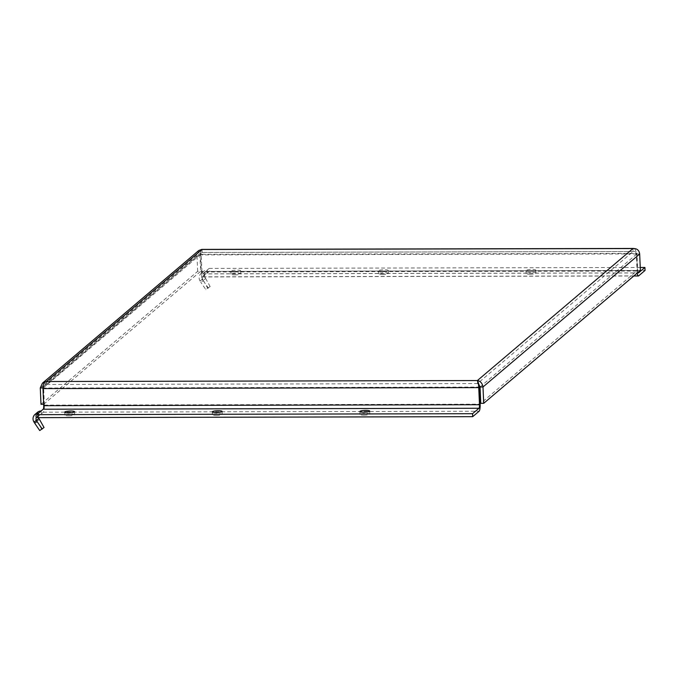 <?xml version="1.0" encoding="UTF-8"?>
<svg xmlns="http://www.w3.org/2000/svg" width="679" height="679" viewBox="0 0 679 679"><rect width="100%" height="100%" fill="white"/><g stroke="black" fill="none" stroke-linecap="round" stroke-linejoin="round"><path stroke-width="0.51" stroke-dasharray="3.4 2.55" d="M363.842 415.183A4.914 0.883 -2.5 0 0 369.826 414.054A4.914 0.883 -2.5 0 0 365.981 413.367A4.914 0.883 -2.5 0 0 359.997 414.487A4.914 0.883 -2.5 0 0 363.842 415.183M216.27 415.506A4.914 0.883 -2.5 0 0 222.254 414.385A4.914 0.883 -2.5 0 0 218.409 413.689A4.914 0.883 -2.5 0 0 212.425 414.81A4.914 0.883 -2.5 0 0 216.27 415.506M68.706 415.828A4.914 0.883 -2.5 0 0 74.682 414.708A4.914 0.883 -2.5 0 0 70.837 414.012A4.914 0.883 -2.5 0 0 64.861 415.132A4.914 0.883 -2.5 0 0 68.706 415.828M529.824 271.261A4.914 0.883 -2.5 0 0 535.807 270.14A4.914 0.883 -2.5 0 0 531.963 269.444A4.914 0.883 -2.5 0 0 525.979 270.565A4.914 0.883 -2.5 0 0 529.824 271.261M529.959 274.231A4.914 0.883 -2.5 0 0 535.943 273.111A4.914 0.883 -2.5 0 0 532.098 272.423A4.914 0.883 -2.5 0 0 526.115 273.544A4.914 0.883 -2.5 0 0 529.959 274.231M382.26 271.583A4.914 0.883 -2.5 0 0 388.235 270.463A4.914 0.883 -2.5 0 0 384.399 269.767A4.914 0.883 -2.5 0 0 378.415 270.896A4.914 0.883 -2.5 0 0 382.26 271.583M382.387 274.562A4.914 0.883 -2.5 0 0 388.371 273.433A4.914 0.883 -2.5 0 0 384.526 272.746A4.914 0.883 -2.5 0 0 378.543 273.866A4.914 0.883 -2.5 0 0 382.387 274.562M234.688 271.906A4.914 0.883 -2.5 0 0 240.672 270.785A4.914 0.883 -2.5 0 0 236.827 270.098A4.914 0.883 -2.5 0 0 230.843 271.218A4.914 0.883 -2.5 0 0 234.688 271.906M234.815 274.885A4.914 0.883 -2.5 0 0 240.799 273.764A4.914 0.883 -2.5 0 0 236.954 273.068A4.914 0.883 -2.5 0 0 230.97 274.189A4.914 0.883 -2.5 0 0 234.815 274.885M640.255 267.467L209.149 268.417L209.276 271.388L202.86 276.828A6.052 1.341 -90.1 0 1 202.614 276.939A6.052 1.341 -90.1 0 1 201.281 271.999L201.943 271.439A3.03 0.671 89.9 0 0 202.605 273.909A3.03 0.671 89.9 0 0 202.732 273.858L204.786 272.109A6.052 5.805 -130.3 0 0 200.067 281.047L200.755 282.167L203.25 280.673L202.554 279.553L205.024 277.465A3.03 2.903 49.7 0 1 207.384 272.992L207.256 270.021A6.052 5.805 49.7 0 0 202.529 278.959L207.655 288.074L205.847 289.61L200.755 282.167M209.149 268.417L204.786 272.109L204.914 275.088A3.03 2.903 -130.3 0 0 202.554 279.553L200.067 281.047L202.529 278.959L205.024 277.465L205.712 278.585L203.225 280.079M203.25 280.673L208.343 288.117L205.847 289.61M207.655 288.074L210.15 286.58L208.343 288.117M210.15 286.58L205.712 278.585M38.907 418.408L36.42 419.902A6.052 5.805 49.7 0 1 37.481 412.297M36.912 417.636L38.805 416.032A3.03 2.903 -130.3 0 0 36.87 416.787M38.567 417.636A3.03 2.903 49.7 0 1 41.266 413.935L41.139 410.965M33.95 421.99L36.42 419.902L41.546 429.018L39.738 430.554M41.546 429.018L44.033 427.524M42.972 387.93L44.381 385.485L46.596 384.484C44.474 384.908 43.49 386.088 43.643 388.023L44.39 405.125L43.728 405.686L44.381 405.125A6.052 1.341 -90.1 0 1 43.329 412.195L38.805 416.032L38.669 413.061M43.668 404.285L200.619 271.354L197.665 271.362L40.995 404.294M198.786 250.5L196.952 254.998L197.665 271.362M40.282 387.93L196.952 254.998L199.906 254.99L200.619 271.354M202.053 249.499L202.189 252.469L200.746 252.809L199.906 254.99L43.235 387.93L43.948 404.285M200.611 253.335L201.128 250.449L201.205 254.336L200.543 254.897L200.611 253.335L46.596 384.484L46.469 381.513M201.128 250.449L201.57 249.473M639.669 254.031L636.715 254.031C636.478 252.113 635.264 251.281 633.091 251.527L201.79 252.418M202.189 252.469L633.091 251.527C634.975 251.179 636.053 251.985 636.308 253.938L637.055 271.04A6.052 1.341 89.9 0 0 637.233 273.06M634.678 248.616L636.97 253.377L636.308 253.938L200.543 254.897L201.29 271.999L201.952 271.439L637.717 270.488L637.055 271.04L201.29 271.999M477.371 380.563L477.507 383.542L633.091 251.527L632.964 248.548M209.276 271.388L645.05 270.429M637.997 272.406A3.03 0.671 -90.1 0 1 637.717 270.488L637.063 271.04M201.952 271.439L201.205 254.336L636.97 253.377L637.717 270.488M640.382 270.386L637.428 270.395L480.757 403.326M480.045 386.971L636.715 254.031L637.428 270.395M479.119 385.035L477.507 383.542L478.882 384.39M42.981 388.583L43.643 388.023L479.408 387.064M39.603 419.529L37.107 421.022M46.596 384.484L477.507 383.542M202.86 276.828L638.633 275.878M202.732 273.858L638.26 272.899M43.329 412.195L479.102 411.236M44.39 405.125L480.155 404.175M369.826 414.054L369.699 411.084M222.254 414.385L222.126 411.406M74.682 414.708L74.554 411.729M535.943 273.111L535.807 270.14M388.371 273.433L388.235 270.463M240.799 273.764L240.672 270.785M201.128 273.45L203.598 271.354M203.089 275.75L205.559 273.662M36.972 416.702L39.441 414.606M44.381 385.485L200.746 252.809M230.97 274.189L230.843 271.218M378.543 273.866L378.415 270.896M526.115 273.544L525.979 270.565M202.614 276.939L633.779 275.988M202.605 273.909L638.379 272.95M64.861 415.132L64.726 412.161M212.425 414.81L212.298 411.839M359.997 414.487L359.87 411.516"/><path stroke-width="1.02" d="M363.715 412.204A4.914 0.883 -2.5 0 0 369.699 411.084A4.914 0.883 -2.5 0 0 365.854 410.388A4.914 0.883 -2.5 0 0 359.87 411.516A4.914 0.883 -2.5 0 0 363.715 412.204M216.143 412.526A4.914 0.883 -2.5 0 0 222.126 411.406A4.914 0.883 -2.5 0 0 218.282 410.719A4.914 0.883 -2.5 0 0 212.298 411.839A4.914 0.883 -2.5 0 0 216.143 412.526M68.571 412.849A4.914 0.883 -2.5 0 0 74.554 411.729A4.914 0.883 -2.5 0 0 70.709 411.041A4.914 0.883 -2.5 0 0 64.726 412.161A4.914 0.883 -2.5 0 0 68.571 412.849M36.785 414.665L472.559 413.706L472.686 416.677L36.912 417.636L36.785 414.665L38.669 413.061A6.052 5.805 -130.3 0 0 35.019 414.394L37.481 412.297A6.052 5.805 49.7 0 1 41.139 410.965L43.193 409.216A3.03 0.671 89.9 0 0 43.719 405.686L42.981 388.583L478.746 387.624L478.33 382.54L477.371 380.563C480.443 381.08 482.319 383.211 482.99 386.962L483.711 403.326L480.757 403.326L480.045 386.971L482.99 386.962L639.669 254.031L640.382 270.386L483.711 403.326M35.019 414.394A6.052 5.805 -130.3 0 0 33.95 421.99L34.646 423.11L37.133 421.625L36.437 420.496L38.907 418.408A3.03 2.903 49.7 0 1 38.567 417.636M36.87 416.787A3.03 2.903 -130.3 0 0 36.437 420.496L33.95 421.99M38.907 418.408L44.033 427.524L39.738 430.554L34.646 423.11M37.133 421.625L42.225 429.06M43.235 387.93L40.282 387.93L40.995 404.294L43.668 404.285M40.282 387.93L42.421 383.177L46.469 381.513C43.957 382.345 42.794 384.704 42.981 388.583M201.57 249.473L198.786 250.5L42.421 383.177M639.669 254.031C639.168 250.203 636.927 248.378 632.964 248.548L634.678 248.616M640.255 267.467L644.923 267.458L638.506 272.899A3.03 0.671 -90.1 0 1 638.379 272.95A3.03 0.671 -90.1 0 1 637.997 272.406M637.233 273.06A6.052 1.341 89.9 0 0 638.387 275.98A6.052 1.341 89.9 0 0 638.633 275.878L645.05 270.429L644.923 267.458M478.882 384.39L480.045 386.971M472.686 416.677L479.102 411.236A6.052 1.341 89.9 0 0 480.155 404.175L479.493 404.726L478.746 387.624L479.408 387.064L478.33 382.54M479.408 387.064L480.155 404.175L479.493 404.726A3.03 0.671 -90.1 0 1 478.967 408.266L472.559 413.706M38.669 413.061L41.139 410.965M632.964 248.548L477.371 380.563L46.469 381.513L202.053 249.499L632.964 248.548M43.193 409.216L478.967 408.266M479.493 404.726L43.728 405.686M633.66 248.446L201.79 249.397M633.779 275.988L638.387 275.98"/></g></svg>
